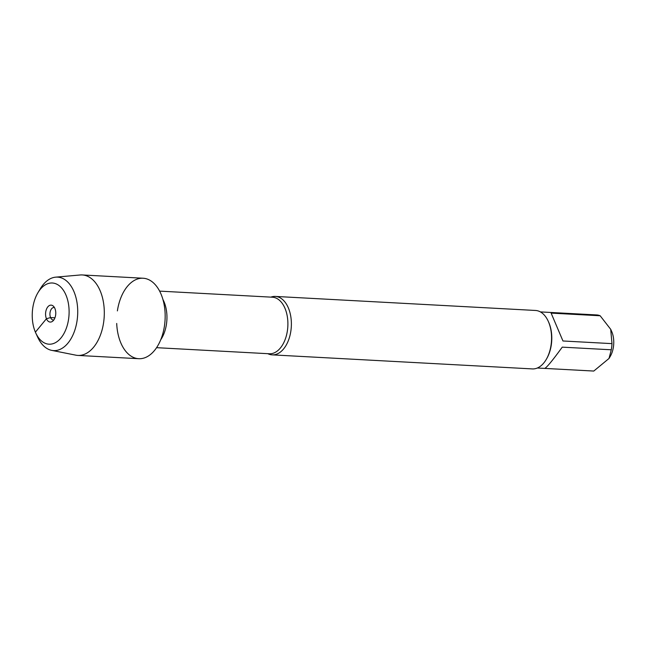 <?xml version="1.0" encoding="UTF-8"?>
<svg xmlns="http://www.w3.org/2000/svg" width="646" height="646" viewBox="0 0 646 646"><rect width="100%" height="100%" fill="white"/><g stroke="black" fill="none" stroke-linecap="round" stroke-linejoin="round"><path stroke-width="0.97" d="M270.876 297.128A29.264 17.571 93.1 0 1 275.341 296.425A29.264 17.571 93.1 0 1 288.358 307.908A29.264 17.571 93.1 0 1 288.94 339.029A29.264 17.571 93.1 0 1 272.192 354.864A29.264 17.571 93.1 0 1 267.824 353.685M116.708 323.452A40.294 24.193 -86.9 0 0 120.818 342.889A40.294 24.193 -86.9 0 0 158.94 343.648A40.294 24.193 -86.9 0 0 152.319 281.914A40.294 24.193 -86.9 0 0 117.386 310.912M272.192 354.864L532.377 368.914A29.264 17.571 -86.9 0 0 546.088 359.701A29.264 17.571 -86.9 0 0 548.171 321.102A29.264 17.571 -86.9 0 0 535.534 310.468L275.341 296.425M596.476 314.933A28.093 16.869 93.1 0 1 596.646 314.941A28.093 16.869 93.1 0 1 600.158 315.765L610.696 329.307L611.528 331.107A19.307 11.588 93.1 0 1 611.778 331.673A19.307 11.588 93.1 0 1 610.147 356.576L609.017 358.465L593.779 371.054A28.093 16.869 93.1 0 1 593.617 371.046A28.093 16.869 93.1 0 1 593.448 371.038M610.696 329.307L611.988 343.632A28.093 16.869 93.1 0 1 611.278 349.793L562.246 347.144C552.669 360.331 546.831 367.421 544.748 368.406L593.779 371.054M611.278 349.793L609.017 358.457M551.127 313.116L562.957 340.983L551.127 313.116L600.158 315.765M562.957 340.983L611.988 343.632M546.088 359.701L546.532 358.95A28.093 16.869 -86.9 0 0 548.898 322.717A28.093 16.869 -86.9 0 0 548.535 321.894L548.171 321.102M53.771 320.02A6.282 3.771 93.1 0 1 53.368 320.028A6.282 3.771 93.1 0 1 50.574 317.566A6.282 3.771 93.1 0 1 50.453 310.887A6.282 3.771 93.1 0 1 54.046 307.496A6.282 3.771 93.1 0 1 54.442 307.553M54.894 308.457A8.479 5.087 -86.9 0 0 53.287 306.091A8.479 5.087 -86.9 0 0 46.964 308.142A8.479 5.087 -86.9 0 0 46.439 318.736A8.479 5.087 -86.9 0 0 52.463 321.345A8.479 5.087 -86.9 0 0 54.894 308.457M65.949 295.028A30.637 18.395 -86.9 0 0 37.969 292.646A30.637 18.395 -86.9 0 0 35.788 333.061A30.637 18.395 -86.9 0 0 61.281 337.583A30.637 18.395 -86.9 0 0 65.949 295.028M51.712 350.366L75.816 355.163A40.294 24.193 -86.9 0 0 77.883 355.421A40.294 24.193 -86.9 0 0 100.946 333.619A40.294 24.193 -86.9 0 0 100.154 290.765A40.294 24.193 -86.9 0 0 82.228 274.946A40.294 24.193 -86.9 0 0 80.144 274.986L55.661 277.158A36.79 22.093 93.1 0 1 73.927 291.564A36.79 22.093 93.1 0 1 74.153 332.084A36.79 22.093 93.1 0 1 51.712 350.366A36.79 22.093 93.1 0 1 37.71 337.236L35.788 333.061M77.883 355.421L138.737 358.708A40.294 24.193 -86.9 0 0 161.807 336.905A40.294 24.193 -86.9 0 0 161.007 294.051A40.294 24.193 -86.9 0 0 143.081 278.232L82.228 274.946M37.969 292.646L40.335 288.705A36.79 22.093 93.1 0 1 55.661 277.158M54.942 317.8L50.574 317.566L46.439 318.736L35.393 332.165M36.224 333.966L37.468 336.195M156.574 347.677L269.325 353.766A28.319 17.006 -86.9 0 0 287.833 326.4A28.319 17.006 -86.9 0 0 272.386 297.208L159.627 291.12M162.913 299.461A28.319 17.006 93.1 0 1 160.741 339.739M537.351 368.01L593.617 371.046M540.379 311.905L596.646 314.941"/></g></svg>
